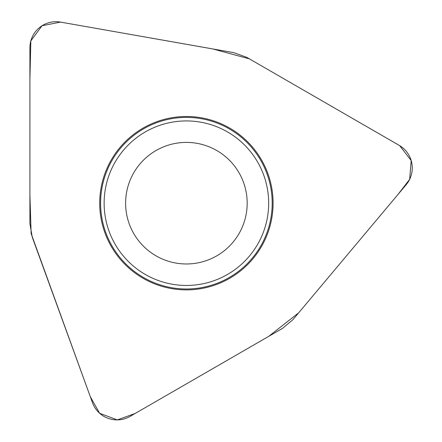 <?xml version="1.0" encoding="UTF-8"?>
<svg xmlns="http://www.w3.org/2000/svg" width="442" height="442" viewBox="0 0 442 442"><rect width="100%" height="100%" fill="white"/><g stroke="black" fill="none" stroke-linecap="round" stroke-linejoin="round"><path stroke-width="0.66" d="M29.912 223.829L29.912 47.791A26.089 26.089 0 0 1 60.532 22.1L233.895 52.67L246.763 57.349L399.214 145.368A26.089 26.089 0 0 1 406.159 184.734L293.002 319.588L282.515 328.389L130.059 416.408A26.089 26.089 0 0 1 92.5 402.734L32.294 237.315L29.912 223.829M273.09 203.187A86.693 86.693 0 0 1 186.397 289.88A86.693 86.693 0 0 1 99.704 203.187A86.693 86.693 0 0 1 186.397 116.495A86.693 86.693 0 0 1 273.09 203.187M125.611 203.187A60.786 60.786 0 0 1 216.79 150.545A60.786 60.786 0 0 1 216.79 255.83A60.786 60.786 0 0 1 125.611 203.187A60.786 60.786 0 0 1 216.79 150.545A60.786 60.786 0 0 1 216.79 255.83A60.786 60.786 0 0 1 125.611 203.187M60.532 22.1L212.458 48.869L249.387 58.869L399.678 145.645L411.193 160.568L409.646 179.353L397.894 194.579L298.737 312.754L268.758 336.329L135.158 413.463L117.279 419.9L99.638 413.27L90.301 396.695L31.133 233.553L29.912 195.088L29.912 79.389L30.841 40.907L42.045 25.752L60.532 22.1M100.599 203.187A85.798 85.798 0 0 1 229.299 128.887A85.798 85.798 0 0 1 229.299 277.493A85.798 85.798 0 0 1 100.599 203.187M104.135 203.187A82.262 82.262 0 0 1 227.531 131.948A82.262 82.262 0 0 1 227.531 274.432A82.262 82.262 0 0 1 104.135 203.187"/></g></svg>
